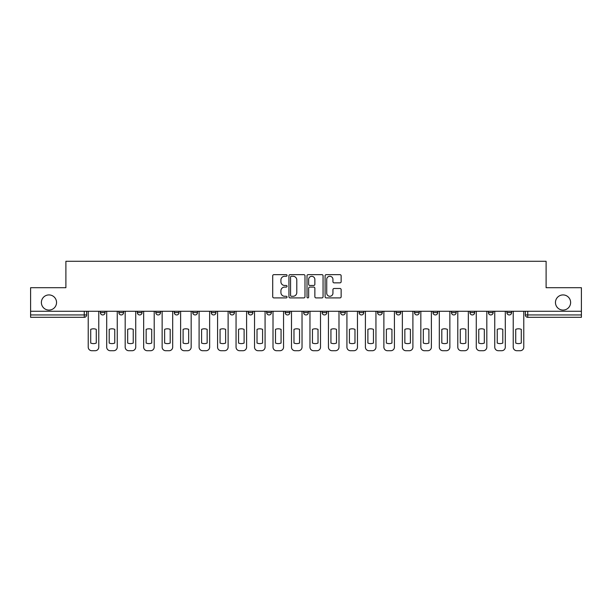 <?xml version="1.0" encoding="UTF-8"?>
<svg xmlns="http://www.w3.org/2000/svg" width="612" height="612" viewBox="0 0 612 612"><rect width="100%" height="100%" fill="white"/><g stroke="black" fill="none" stroke-linecap="round" stroke-linejoin="round"><path stroke-width="0.92" d="M287.051 275.461A0.811 0.811 0 0 0 286.232 274.65L273.878 274.65A1.163 1.163 0 0 0 272.715 275.813L272.715 296.743A1.163 1.163 0 0 0 273.878 297.906L286.232 297.906A0.811 0.811 0 0 0 287.051 297.088A0.811 0.811 0 0 0 286.232 296.277L284.634 296.277A3.718 3.718 0 0 1 280.916 292.559L280.916 290.815A3.718 3.718 0 0 1 284.634 287.089L286.232 287.089A0.811 0.811 0 0 0 287.051 286.278A0.811 0.811 0 0 0 286.232 285.467L284.634 285.467A3.718 3.718 0 0 1 280.916 281.742L280.916 279.998A3.718 3.718 0 0 1 284.634 276.28L286.232 276.28A0.811 0.811 0 0 0 287.051 275.461M555.459 302.504A7.581 7.581 0 0 0 563.04 310.085A7.581 7.581 0 0 0 570.621 302.504A7.581 7.581 0 0 0 563.04 294.923A7.581 7.581 0 0 0 555.459 302.504M41.379 302.504A7.581 7.581 0 0 0 48.96 310.085A7.581 7.581 0 0 0 56.541 302.504A7.581 7.581 0 0 0 48.96 294.923A7.581 7.581 0 0 0 41.379 302.504M488.414 312.571L488.414 311.271L488.414 312.571A2.372 2.372 0 0 0 490.786 314.943A2.372 2.372 0 0 1 488.414 312.571L493.157 312.571A2.372 2.372 0 0 1 490.786 314.943M285.154 311.271L285.154 312.571L289.889 312.571A2.372 2.372 0 0 1 287.525 314.943A2.372 2.372 0 0 1 285.154 312.571L285.154 311.271M266.671 311.271L266.671 312.571L271.414 312.571A2.372 2.372 0 0 1 269.043 314.943A2.372 2.372 0 0 1 266.671 312.571L266.671 311.271M174.282 312.571L174.282 311.271L174.282 312.571A2.372 2.372 0 0 0 176.654 314.943A2.372 2.372 0 0 1 174.282 312.571L179.018 312.571A2.372 2.372 0 0 1 176.654 314.943M137.325 311.271L137.325 312.571L142.06 312.571A2.372 2.372 0 0 1 139.697 314.943A2.372 2.372 0 0 1 137.325 312.571L137.325 311.271M118.843 312.571L118.843 311.271L118.843 312.571A2.372 2.372 0 0 0 121.214 314.943A2.372 2.372 0 0 1 118.843 312.571L123.586 312.571A2.372 2.372 0 0 1 121.214 314.943A2.372 2.372 0 0 0 123.586 312.571A2.372 2.372 0 0 1 121.214 314.943M100.368 312.571L100.368 311.271L100.368 312.571A2.372 2.372 0 0 0 102.74 314.943A2.372 2.372 0 0 1 100.368 312.571L105.103 312.571A2.372 2.372 0 0 1 102.74 314.943A2.372 2.372 0 0 0 105.103 312.571A2.372 2.372 0 0 1 102.74 314.943M339.981 282.851A1.163 1.163 0 0 0 341.144 281.688L341.144 275.813A1.163 1.163 0 0 0 339.981 274.65L326.257 274.65A1.163 1.163 0 0 0 325.094 275.813L325.094 296.743A1.163 1.163 0 0 0 326.257 297.906L339.981 297.906A1.163 1.163 0 0 0 341.144 296.743L341.144 289.652A1.163 1.163 0 0 0 339.981 288.489L334.106 288.489A1.163 1.163 0 0 0 332.943 289.652L332.943 293.163A3.114 3.114 0 0 1 329.837 296.277A3.114 3.114 0 0 1 326.724 293.163L326.724 279.386A3.114 3.114 0 0 1 329.837 276.28A3.114 3.114 0 0 1 332.943 279.386L332.943 281.688A1.163 1.163 0 0 0 334.106 282.851L339.981 282.851M30.6 311.271L30.6 287.701L65.897 287.701L65.897 261.286L546.103 261.286L546.103 287.701L581.4 287.701L581.4 311.271L30.6 311.271L30.6 314.943L86.629 314.943L86.629 311.271M304.983 275.813A1.163 1.163 0 0 0 303.82 274.65L290.103 274.65A1.163 1.163 0 0 0 288.94 275.813L288.94 296.743A1.163 1.163 0 0 0 290.103 297.906L303.82 297.906A1.163 1.163 0 0 0 304.983 296.743L304.983 275.813M308.18 274.65L321.897 274.65A1.163 1.163 0 0 1 323.06 275.813L323.06 296.743A1.163 1.163 0 0 1 321.897 297.906L316.029 297.906A1.163 1.163 0 0 1 314.866 296.743L314.866 288.252A1.163 1.163 0 0 0 313.704 287.089L309.81 287.089A1.163 1.163 0 0 0 308.647 288.252L308.647 297.088A0.811 0.811 0 0 1 307.828 297.906A0.811 0.811 0 0 1 307.017 297.088L307.017 275.813A1.163 1.163 0 0 1 308.18 274.65M525.371 311.271L525.371 314.943L581.4 314.943L581.4 317.314L527.743 317.314A2.372 2.372 0 0 1 525.371 314.943L525.371 311.271M581.4 311.271L581.4 314.943M86.629 314.943A2.372 2.372 0 0 1 84.257 317.314A2.372 2.372 0 0 0 86.629 314.943A2.372 2.372 0 0 1 84.257 317.314L30.6 317.314L30.6 314.943M511.632 311.271L511.632 312.571A2.372 2.372 0 0 1 509.261 314.943A2.372 2.372 0 0 1 506.897 312.571L511.632 312.571M506.897 311.271L506.897 312.571M493.157 311.271L493.157 312.571L493.157 311.271M474.675 311.271L474.675 312.571A2.372 2.372 0 0 1 472.303 314.943A2.372 2.372 0 0 1 469.939 312.571L474.675 312.571A2.372 2.372 0 0 1 472.303 314.943A2.372 2.372 0 0 0 474.675 312.571L474.675 311.271M469.939 311.271L469.939 312.571M456.2 311.271L456.2 312.571A2.372 2.372 0 0 1 453.829 314.943A2.372 2.372 0 0 1 451.457 312.571L456.2 312.571L456.2 311.271M451.457 311.271L451.457 312.571M437.718 311.271L437.718 312.571A2.372 2.372 0 0 1 435.346 314.943A2.372 2.372 0 0 1 432.982 312.571L437.718 312.571M432.982 311.271L432.982 312.571M419.243 311.271L419.243 312.571A2.372 2.372 0 0 1 416.871 314.943A2.372 2.372 0 0 1 414.5 312.571L419.243 312.571L419.243 311.271M414.5 311.271L414.5 312.571M400.761 311.271L400.761 312.571A2.372 2.372 0 0 1 398.389 314.943A2.372 2.372 0 0 1 396.025 312.571L400.761 312.571L400.761 311.271M396.025 311.271L396.025 312.571M382.286 311.271L382.286 312.571A2.372 2.372 0 0 1 379.914 314.943A2.372 2.372 0 0 1 377.543 312.571L382.286 312.571M377.543 311.271L377.543 312.571M363.803 311.271L363.803 312.571A2.372 2.372 0 0 1 361.432 314.943A2.372 2.372 0 0 1 359.068 312.571L363.803 312.571M359.068 311.271L359.068 312.571M345.329 311.271L345.329 312.571A2.372 2.372 0 0 1 342.957 314.943A2.372 2.372 0 0 1 340.586 312.571A2.372 2.372 0 0 0 342.957 314.943M340.586 311.271L340.586 312.571L345.329 312.571M326.846 311.271L326.846 312.571A2.372 2.372 0 0 1 324.475 314.943A2.372 2.372 0 0 1 322.111 312.571L326.846 312.571L326.846 311.271M322.111 311.271L322.111 312.571M308.372 311.271L308.372 312.571A2.372 2.372 0 0 1 306 314.943A2.372 2.372 0 0 1 303.628 312.571L308.372 312.571A2.372 2.372 0 0 1 306 314.943A2.372 2.372 0 0 0 308.372 312.571L308.372 311.271M303.628 311.271L303.628 312.571M289.889 311.271L289.889 312.571M271.414 311.271L271.414 312.571L271.414 311.271M252.932 311.271L252.932 312.571A2.372 2.372 0 0 1 250.568 314.943A2.372 2.372 0 0 1 248.197 312.571L252.932 312.571L252.932 311.271M248.197 311.271L248.197 312.571M234.457 311.271L234.457 312.571A2.372 2.372 0 0 1 232.086 314.943A2.372 2.372 0 0 1 229.714 312.571L234.457 312.571M229.714 311.271L229.714 312.571M215.975 311.271L215.975 312.571A2.372 2.372 0 0 1 213.611 314.943A2.372 2.372 0 0 1 211.239 312.571L215.975 312.571M211.239 311.271L211.239 312.571M197.5 311.271L197.5 312.571A2.372 2.372 0 0 1 195.129 314.943A2.372 2.372 0 0 1 192.757 312.571L197.5 312.571A2.372 2.372 0 0 1 195.129 314.943A2.372 2.372 0 0 0 197.5 312.571M192.757 311.271L192.757 312.571M179.018 311.271L179.018 312.571M160.543 311.271L160.543 312.571A2.372 2.372 0 0 1 158.171 314.943A2.372 2.372 0 0 1 155.8 312.571L160.543 312.571A2.372 2.372 0 0 1 158.171 314.943A2.372 2.372 0 0 0 160.543 312.571L160.543 311.271M155.8 311.271L155.8 312.571M142.06 311.271L142.06 312.571L142.06 311.271M123.586 311.271L123.586 312.571L123.586 311.271M105.103 311.271L105.103 312.571L105.103 311.271M291.381 276.28A0.811 0.811 0 0 0 290.562 277.091L290.562 295.466A0.811 0.811 0 0 0 291.381 296.277L293.064 296.277A3.718 3.718 0 0 0 296.789 292.559L296.789 279.998A3.718 3.718 0 0 0 293.064 276.28L291.381 276.28M314.866 279.447A3.114 3.114 0 0 0 311.753 276.333A3.114 3.114 0 0 0 308.647 279.447L308.647 284.305A1.163 1.163 0 0 0 309.81 285.467L313.704 285.467A1.163 1.163 0 0 0 314.866 284.305L314.866 279.447M90.714 329.348L90.714 343.064L90.714 329.348A7.405 7.405 0 0 1 96.283 329.348L96.283 343.064A7.405 7.405 0 0 1 90.714 343.064M88.227 347.165L88.227 311.271L88.227 347.165A3.557 3.557 0 0 0 91.777 350.714L95.212 350.714A3.557 3.557 0 0 0 98.769 347.165L98.769 311.271L98.769 347.165M96.283 329.348L96.283 343.064M91.777 350.714L95.212 350.714M109.196 329.348L109.196 343.064L109.196 329.348A7.405 7.405 0 0 1 114.758 329.348A7.405 7.405 0 0 0 109.196 329.348M114.758 343.064L114.758 329.348L114.758 343.064A7.405 7.405 0 0 1 109.196 343.064M106.702 347.165L106.702 311.271L106.702 347.165A3.557 3.557 0 0 0 110.259 350.714L113.694 350.714A3.557 3.557 0 0 0 117.244 347.165L117.244 311.271L117.244 347.165M127.671 329.348L127.671 343.064L127.671 329.348A7.405 7.405 0 0 1 133.24 329.348A7.405 7.405 0 0 0 127.671 329.348M133.24 343.064L133.24 329.348L133.24 343.064A7.405 7.405 0 0 1 127.671 343.064M125.185 347.165L125.185 311.271L125.185 347.165A3.557 3.557 0 0 0 128.734 350.714L132.169 350.714A3.557 3.557 0 0 0 135.726 347.165L135.726 311.271L135.726 347.165M110.259 350.714L113.694 350.714M128.734 350.714L132.169 350.714M146.153 329.348L146.153 343.064L146.153 329.348A7.405 7.405 0 0 1 151.715 329.348A7.405 7.405 0 0 0 146.153 329.348M151.715 343.064L151.715 329.348L151.715 343.064A7.405 7.405 0 0 1 146.153 343.064M143.659 347.165L143.659 311.271L143.659 347.165A3.557 3.557 0 0 0 147.217 350.714L150.651 350.714A3.557 3.557 0 0 0 154.201 347.165L154.201 311.271L154.201 347.165M164.628 329.348L164.628 343.064L164.628 329.348A7.405 7.405 0 0 1 170.197 329.348L170.197 343.064A7.405 7.405 0 0 1 164.628 343.064M162.142 347.165L162.142 311.271L162.142 347.165A3.557 3.557 0 0 0 165.691 350.714L169.126 350.714A3.557 3.557 0 0 0 172.683 347.165L172.683 311.271L172.683 347.165M183.103 329.348L183.103 343.064L183.103 329.348A7.405 7.405 0 0 1 188.672 329.348L188.672 343.064A7.405 7.405 0 0 1 183.103 343.064M180.617 347.165L180.617 311.271L180.617 347.165A3.557 3.557 0 0 0 184.174 350.714L187.609 350.714A3.557 3.557 0 0 0 191.158 347.165L191.158 311.271L191.158 347.165M147.217 350.714L150.651 350.714M170.197 329.348L170.197 343.064M165.691 350.714L169.126 350.714M188.672 329.348L188.672 343.064M184.174 350.714L187.609 350.714M201.585 329.348L201.585 343.064L201.585 329.348A7.405 7.405 0 0 1 207.154 329.348L207.154 343.064A7.405 7.405 0 0 1 201.585 343.064M199.099 347.165L199.099 311.271L199.099 347.165A3.557 3.557 0 0 0 202.648 350.714L206.083 350.714A3.557 3.557 0 0 0 209.641 347.165L209.641 311.271L209.641 347.165M207.154 329.348L207.154 343.064M202.648 350.714L206.083 350.714M220.06 329.348L220.06 343.064L220.06 329.348A7.405 7.405 0 0 1 225.629 329.348L225.629 343.064A7.405 7.405 0 0 1 220.06 343.064M217.574 347.165L217.574 311.271L217.574 347.165A3.557 3.557 0 0 0 221.131 350.714L224.566 350.714A3.557 3.557 0 0 0 228.115 347.165L228.115 311.271L228.115 347.165M225.629 329.348L225.629 343.064M221.131 350.714L224.566 350.714M238.542 329.348L238.542 343.064L238.542 329.348A7.405 7.405 0 0 1 244.112 329.348L244.112 343.064A7.405 7.405 0 0 1 238.542 343.064M236.056 347.165L236.056 311.271L236.056 347.165A3.557 3.557 0 0 0 239.606 350.714L243.041 350.714A3.557 3.557 0 0 0 246.598 347.165L246.598 311.271L246.598 347.165M244.112 329.348L244.112 343.064M239.606 350.714L243.041 350.714M257.017 329.348L257.017 343.064L257.017 329.348A7.405 7.405 0 0 1 262.586 329.348L262.586 343.064A7.405 7.405 0 0 1 257.017 343.064M254.531 347.165L254.531 311.271L254.531 347.165A3.557 3.557 0 0 0 258.088 350.714L261.523 350.714A3.557 3.557 0 0 0 265.072 347.165L265.072 311.271L265.072 347.165M262.586 329.348L262.586 343.064M258.088 350.714L261.523 350.714M275.499 329.348L275.499 343.064L275.499 329.348A7.405 7.405 0 0 1 281.069 329.348L281.069 343.064A7.405 7.405 0 0 1 275.499 343.064M273.013 347.165L273.013 311.271L273.013 347.165A3.557 3.557 0 0 0 276.563 350.714L279.998 350.714A3.557 3.557 0 0 0 283.555 347.165L283.555 311.271L283.555 347.165M281.069 329.348L281.069 343.064M276.563 350.714L279.998 350.714M293.974 329.348L293.974 343.064L293.974 329.348A7.405 7.405 0 0 1 299.543 329.348L299.543 343.064A7.405 7.405 0 0 1 293.974 343.064M291.488 347.165L291.488 311.271L291.488 347.165A3.557 3.557 0 0 0 295.045 350.714L298.48 350.714A3.557 3.557 0 0 0 302.03 347.165L302.03 311.271L302.03 347.165M299.543 329.348L299.543 343.064M295.045 350.714L298.48 350.714M312.457 329.348L312.457 343.064L312.457 329.348A7.405 7.405 0 0 1 318.026 329.348L318.026 343.064A7.405 7.405 0 0 1 312.457 343.064M309.97 347.165L309.97 311.271L309.97 347.165A3.557 3.557 0 0 0 313.52 350.714L316.955 350.714A3.557 3.557 0 0 0 320.512 347.165L320.512 311.271L320.512 347.165M318.026 329.348L318.026 343.064M313.52 350.714L316.955 350.714M330.931 329.348L330.931 343.064A7.405 7.405 0 0 0 336.501 343.064A7.405 7.405 0 0 1 330.931 343.064L330.931 329.348A7.405 7.405 0 0 1 336.501 329.348L336.501 343.064L336.501 329.348M328.445 347.165L328.445 311.271L328.445 347.165A3.557 3.557 0 0 0 332.002 350.714L335.437 350.714A3.557 3.557 0 0 0 338.987 347.165L338.987 311.271L338.987 347.165M332.002 350.714L335.437 350.714M349.414 329.348L349.414 343.064A7.405 7.405 0 0 0 354.983 343.064A7.405 7.405 0 0 1 349.414 343.064L349.414 329.348A7.405 7.405 0 0 1 354.983 329.348L354.983 343.064L354.983 329.348M346.928 347.165L346.928 311.271L346.928 347.165A3.557 3.557 0 0 0 350.477 350.714L353.912 350.714A3.557 3.557 0 0 0 357.469 347.165L357.469 311.271L357.469 347.165M350.477 350.714L353.912 350.714M367.888 329.348L367.888 343.064A7.405 7.405 0 0 0 373.458 343.064A7.405 7.405 0 0 1 367.888 343.064L367.888 329.348A7.405 7.405 0 0 1 373.458 329.348L373.458 343.064L373.458 329.348M365.402 347.165L365.402 311.271L365.402 347.165A3.557 3.557 0 0 0 368.959 350.714L372.394 350.714A3.557 3.557 0 0 0 375.944 347.165L375.944 311.271L375.944 347.165M368.959 350.714L372.394 350.714M386.371 329.348L386.371 343.064A7.405 7.405 0 0 0 391.94 343.064A7.405 7.405 0 0 1 386.371 343.064L386.371 329.348A7.405 7.405 0 0 1 391.94 329.348L391.94 343.064L391.94 329.348M383.885 347.165L383.885 311.271L383.885 347.165A3.557 3.557 0 0 0 387.434 350.714L390.869 350.714A3.557 3.557 0 0 0 394.426 347.165L394.426 311.271L394.426 347.165M387.434 350.714L390.869 350.714M404.846 329.348L404.846 343.064A7.405 7.405 0 0 0 410.415 343.064A7.405 7.405 0 0 1 404.846 343.064L404.846 329.348A7.405 7.405 0 0 1 410.415 329.348L410.415 343.064L410.415 329.348M402.359 347.165L402.359 311.271L402.359 347.165A3.557 3.557 0 0 0 405.917 350.714L409.352 350.714A3.557 3.557 0 0 0 412.901 347.165L412.901 311.271L412.901 347.165M405.917 350.714L409.352 350.714M423.328 329.348L423.328 343.064A7.405 7.405 0 0 0 428.897 343.064A7.405 7.405 0 0 1 423.328 343.064L423.328 329.348A7.405 7.405 0 0 1 428.897 329.348L428.897 343.064L428.897 329.348M420.842 347.165L420.842 311.271L420.842 347.165A3.557 3.557 0 0 0 424.391 350.714L427.826 350.714A3.557 3.557 0 0 0 431.383 347.165L431.383 311.271L431.383 347.165M424.391 350.714L427.826 350.714M441.803 329.348L441.803 343.064A7.405 7.405 0 0 0 447.372 343.064A7.405 7.405 0 0 1 441.803 343.064L441.803 329.348A7.405 7.405 0 0 1 447.372 329.348L447.372 343.064L447.372 329.348M439.317 347.165L439.317 311.271L439.317 347.165A3.557 3.557 0 0 0 442.874 350.714L446.309 350.714A3.557 3.557 0 0 0 449.858 347.165L449.858 311.271L449.858 347.165M442.874 350.714L446.309 350.714M460.285 329.348L460.285 343.064A7.405 7.405 0 0 0 465.847 343.064A7.405 7.405 0 0 1 460.285 343.064L460.285 329.348A7.405 7.405 0 0 1 465.847 329.348L465.847 343.064L465.847 329.348M457.799 347.165L457.799 311.271L457.799 347.165A3.557 3.557 0 0 0 461.349 350.714L464.783 350.714A3.557 3.557 0 0 0 468.341 347.165L468.341 311.271L468.341 347.165M461.349 350.714L464.783 350.714M478.76 329.348L478.76 343.064A7.405 7.405 0 0 0 484.329 343.064A7.405 7.405 0 0 1 478.76 343.064L478.76 329.348A7.405 7.405 0 0 1 484.329 329.348L484.329 343.064L484.329 329.348M476.274 347.165L476.274 311.271L476.274 347.165A3.557 3.557 0 0 0 479.831 350.714L483.266 350.714A3.557 3.557 0 0 0 486.815 347.165L486.815 311.271L486.815 347.165M479.831 350.714L483.266 350.714M497.242 329.348L497.242 343.064A7.405 7.405 0 0 0 502.804 343.064A7.405 7.405 0 0 1 497.242 343.064L497.242 329.348A7.405 7.405 0 0 1 502.804 329.348L502.804 343.064L502.804 329.348M494.756 347.165L494.756 311.271L494.756 347.165A3.557 3.557 0 0 0 498.306 350.714L501.741 350.714A3.557 3.557 0 0 0 505.298 347.165L505.298 311.271L505.298 347.165M498.306 350.714L501.741 350.714M515.717 329.348L515.717 343.064A7.405 7.405 0 0 0 521.286 343.064A7.405 7.405 0 0 1 515.717 343.064L515.717 329.348A7.405 7.405 0 0 1 521.286 329.348L521.286 343.064L521.286 329.348M513.231 347.165L513.231 311.271L513.231 347.165A3.557 3.557 0 0 0 516.788 350.714L520.223 350.714A3.557 3.557 0 0 0 523.773 347.165L523.773 311.271L523.773 347.165M516.788 350.714L520.223 350.714M84.257 311.271L84.257 317.314M527.743 311.271L527.743 317.314"/></g></svg>
